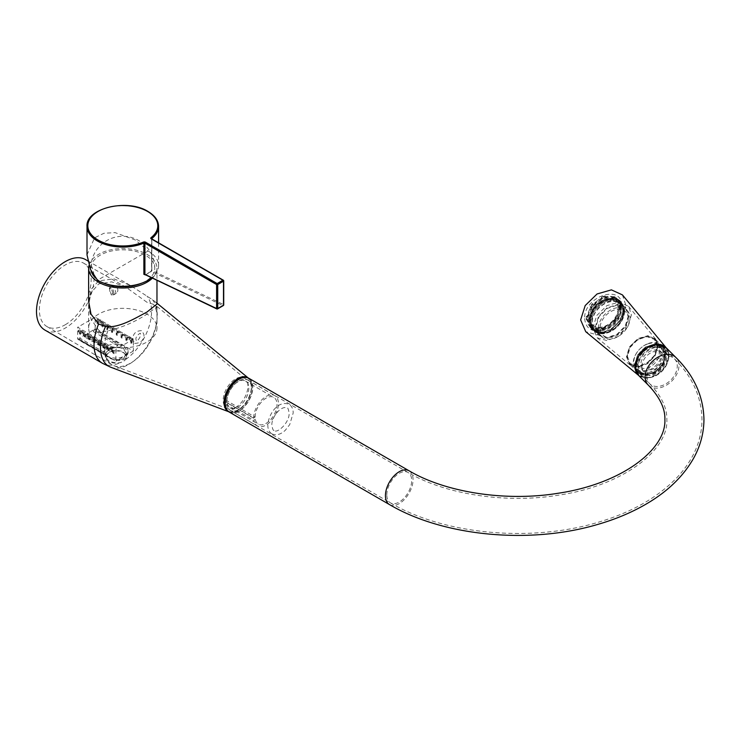 <?xml version="1.0" encoding="UTF-8"?>
<svg xmlns="http://www.w3.org/2000/svg" width="741" height="741" viewBox="0 0 741 741"><rect width="100%" height="100%" fill="white"/><g stroke="black" fill="none" stroke-linecap="round" stroke-linejoin="round"><path stroke-width="0.56" stroke-dasharray="3.71 2.78" d="M225.218 402.808L226.653 402.307L253.691 417.915L255.126 417.09L226.941 400.807L224.347 402.307M255.126 417.09A15.459 8.929 -60 0 1 261.879 401.529A15.459 8.929 -60 0 1 273.79 397.389A15.459 8.929 -60 0 1 273.79 415.238A15.459 8.929 -60 0 1 258.331 424.167A15.459 8.929 -60 0 1 255.293 419.184L227.107 402.909L225.255 404.354M253.691 417.915A17.497 10.096 -60 0 1 261.332 400.316A17.497 10.096 -60 0 1 274.809 395.629A17.497 10.096 -60 0 1 274.809 415.831A17.497 10.096 -60 0 1 257.312 425.927A17.497 10.096 -60 0 1 253.876 420.286L255.293 419.184M226.653 402.307A17.497 10.096 -60 0 1 234.286 384.699A17.497 10.096 -60 0 1 247.772 380.013A17.497 10.096 -60 0 1 247.772 400.214A17.497 10.096 -60 0 1 230.275 410.31A17.497 10.096 -60 0 1 226.839 404.679L253.876 420.286M225.496 402.974A19.118 11.041 -60 0 1 233.85 383.727A19.118 11.041 -60 0 1 248.578 378.605A19.118 11.041 -60 0 1 248.578 400.686A19.118 11.041 -60 0 1 229.46 411.727A19.118 11.041 -60 0 1 225.709 405.559L226.839 404.679M246.234 377.401A19.118 11.041 -60 0 1 247.429 377.938A19.118 11.041 -60 0 1 247.429 400.02A19.118 11.041 -60 0 1 228.311 411.06A19.118 11.041 -60 0 1 227.246 410.292M226.941 400.807A15.459 8.929 -60 0 1 233.684 385.255A15.459 8.929 -60 0 1 245.595 381.115A15.459 8.929 -60 0 1 245.604 398.964A15.459 8.929 -60 0 1 230.136 407.893A15.459 8.929 -60 0 1 227.107 402.909M647.94 343.861A16.274 11.504 -45 0 1 662.028 352.447A16.274 11.504 -45 0 1 647.94 370.435A16.274 11.504 -45 0 1 633.842 361.84A16.274 11.504 -45 0 1 647.94 343.861M648.745 343.342A17.904 12.662 -45 0 1 661.407 345.306A17.904 12.662 -45 0 1 664.251 352.79A17.904 12.662 -45 0 1 653.442 370.324A17.904 12.662 -45 0 1 636.093 370.62A17.904 12.662 -45 0 1 633.249 363.127A17.904 12.662 -45 0 1 648.745 343.342M638.196 375.02A19.525 13.81 135 0 0 657.128 374.705A19.525 13.81 135 0 0 668.919 355.578A19.525 13.81 135 0 0 665.816 347.409M640.493 372.723A16.274 11.504 135 0 1 637.908 365.915A16.274 11.504 -45 0 1 647.736 349.974A16.274 11.504 -45 0 1 663.51 349.706A16.274 11.504 -45 0 1 666.094 356.514A16.274 11.504 135 0 1 656.276 372.454A16.274 11.504 135 0 1 640.493 372.723L639.279 371.5A16.274 11.504 135 0 0 655.053 371.232A16.274 11.504 135 0 0 664.881 355.3A16.274 11.504 -45 0 0 662.287 348.483A16.274 11.504 -45 0 0 646.513 348.752A16.274 11.504 -45 0 0 636.686 364.692A16.274 11.504 135 0 0 639.279 371.5M638.121 372.649A17.904 12.662 135 0 1 635.278 365.165A17.904 12.662 -45 0 1 646.087 347.631A17.904 12.662 -45 0 1 663.445 347.334A17.904 12.662 -45 0 1 666.289 354.828A17.904 12.662 135 0 1 655.479 372.362A17.904 12.662 135 0 1 638.121 372.649L636.093 370.62M636.658 360.904A13.023 9.207 -45 0 1 644.522 348.15A13.023 9.207 -45 0 1 657.137 347.937A13.023 9.207 -45 0 1 659.212 353.392A13.023 9.207 135 0 1 651.348 366.137A13.023 9.207 135 0 1 638.733 366.35A13.023 9.207 135 0 1 636.658 360.904M662.426 353.225A13.023 9.207 -45 0 0 649.811 353.438A13.023 9.207 -45 0 0 641.947 366.193A13.023 9.207 135 0 0 644.022 371.639A13.023 9.207 135 0 0 656.637 371.426A13.023 9.207 135 0 0 664.501 358.681A13.023 9.207 -45 0 0 662.426 353.225L657.137 347.937M668.447 357.357A17.571 12.43 135 0 0 665.65 350.011A17.571 12.43 135 0 0 648.616 350.298A17.571 12.43 135 0 0 638.001 367.508A17.571 12.43 135 0 0 640.798 374.863A17.571 12.43 135 0 0 657.832 374.575A17.571 12.43 135 0 0 668.447 357.357M251.449 387.988A17.571 10.152 -60 0 1 243.78 405.679A17.571 10.152 -60 0 1 230.229 410.384A17.571 10.152 -60 0 1 226.589 402.335A17.571 10.152 -60 0 1 234.267 384.653A17.571 10.152 -60 0 1 247.809 379.948A17.571 10.152 -60 0 1 251.449 387.988M248.781 378.253A19.525 11.272 -60 0 1 252.829 387.191A19.525 11.272 -60 0 1 244.308 406.846A19.525 11.272 -60 0 1 229.256 412.079M603.998 329.356L590.021 327.189L586.872 318.917L590.179 308.284L598.811 299.549L609.445 296.085L617.975 299.225L621.125 307.496C620.106 317.648 614.4 324.929 603.998 329.356M584.649 318.574C585.751 328.819 591.929 332.579 603.183 329.865C614.437 325.077 620.615 317.194 621.718 306.218C622.866 283.294 583.5 296.409 584.649 318.574M623.561 309.942L620.254 320.575L611.621 329.31L600.988 332.774L592.457 329.634L589.317 321.353L592.615 310.729L601.247 301.995L611.89 298.53L620.421 301.67L623.561 309.942M622.421 294.89L625.728 304.875L621.616 318.491L610.769 329.884L597.163 334.886L585.742 331.681M623.172 310.775L620.05 320.834L611.881 329.106L601.812 332.385L593.736 329.412L590.762 321.585L593.884 311.516L602.062 303.254L612.122 299.975L620.198 302.949L623.172 310.775M666.14 347.733L668.919 355.578L665.816 365.804L657.665 374.353L647.43 378.086L638.52 375.344M628.34 315.944L625.219 326.003L617.04 334.274L606.981 337.553L598.904 334.58L595.931 326.744L599.052 316.685L607.222 308.413L617.29 305.144L625.367 308.108L628.34 315.944M652.006 376.826C662.065 372.547 667.585 365.508 668.567 355.699C669.586 335.21 634.426 346.936 635.445 366.73C636.426 375.891 641.947 379.253 652.006 376.826M592.865 327.772L596.774 315.499L606.916 305.598L619.17 302.087L628.572 306.385L631.406 314.925L627.877 326.577L618.578 336.312L606.925 340.573L597.181 337.785L592.865 327.772M667.456 355.523L664.538 347.862L656.637 344.954L646.791 348.159L638.798 356.245L635.741 366.091L638.649 373.751L651.598 375.752C661.222 371.658 666.511 364.915 667.456 355.523M658.036 346.186L655.137 355.736L647.523 363.72L637.973 367.212L629.98 364.924L626.451 356.717L629.646 346.658L637.964 338.544L648.005 335.664L655.711 339.193L658.036 346.186M666.233 354.3L663.325 346.64L655.424 343.731L645.578 346.945L637.584 355.032L634.518 364.868L637.436 372.528L645.328 375.437L655.183 372.232L663.176 364.146L666.233 354.3M627.442 356.384L630.156 363.535L637.529 366.249L646.717 363.257L654.183 355.708L657.035 346.519L654.322 339.369L646.949 336.655L637.76 339.647L630.295 347.196L627.442 356.384C626.525 374.687 657.952 364.211 657.035 346.519C657.952 328.217 626.525 338.693 627.442 356.384M664.566 354.041L661.852 346.899L654.47 344.185L645.281 347.177L637.825 354.717L634.972 363.905L637.686 371.056L645.059 373.77L654.247 370.778L661.713 363.229L664.566 354.041M629.044 315.703L625.784 326.207L617.253 334.83L606.749 338.257L598.33 335.154L595.227 326.985L598.487 316.481L607.009 307.858L617.512 304.44L625.941 307.534L629.044 315.703M589.651 321.409L592.754 329.578L601.183 332.681L611.686 329.263L620.208 320.631L623.468 310.136L620.365 301.967L611.936 298.864L601.442 302.282L592.911 310.905L589.651 321.409M657.739 346.279L654.748 355.912L646.939 363.812L637.306 366.952L629.581 364.109L626.738 356.616L629.73 346.992L637.547 339.082L647.171 335.951L654.896 338.794L657.739 346.279M634.667 364.553L637.658 354.93L645.476 347.02L655.109 343.88L662.834 346.723L665.677 354.217L662.686 363.84L654.868 371.75L645.244 374.881L637.519 372.038L634.667 364.553M624.274 311.878A18.71 13.236 -45 0 1 608.065 332.561A18.71 13.236 -45 0 1 591.855 322.678A18.71 13.236 -45 0 1 608.065 301.995A18.71 13.236 -45 0 1 624.274 311.878M624.57 311.229A19.525 13.81 -45 0 1 607.657 332.811A19.525 13.81 -45 0 1 593.847 330.681A19.525 13.81 -45 0 1 590.744 322.511A19.525 13.81 -45 0 1 602.535 303.384A19.525 13.81 -45 0 1 621.467 303.06A19.525 13.81 -45 0 1 624.57 311.229M586.363 319.658A19.525 13.81 -45 0 1 586.27 318.028A19.525 13.81 -45 0 1 586.363 316.342L587.076 316.101A12.208 8.633 135 0 0 587.076 319.427L586.363 319.658L587.178 320.473A19.525 13.81 -45 0 0 590.188 327.013A19.525 13.81 -45 0 0 590.855 327.624L590.049 326.809L590.549 326.17A12.208 8.633 135 0 0 593.041 327.689L592.531 328.328A19.525 13.81 -45 0 1 590.049 326.809M620.819 309.266L620.106 309.497A12.208 8.633 -45 0 0 620.106 306.181L620.819 305.94L620.004 305.125A19.525 13.81 -45 0 1 620.097 306.755A19.525 13.81 -45 0 1 620.004 308.451L620.819 309.266A19.525 13.81 -45 0 1 617.133 318.871L616.327 318.056A19.525 13.81 -45 0 1 613.835 321.233L614.641 322.048A19.525 13.81 -45 0 1 605.758 328.476L604.943 327.661A19.525 13.81 -45 0 1 601.423 328.837L602.238 329.652A19.525 13.81 -45 0 1 593.346 329.143L592.531 328.328M622.875 309.543A19.525 13.81 -45 0 1 605.971 331.125A19.525 13.81 -45 0 1 592.161 328.985A19.525 13.81 -45 0 1 589.058 320.816A19.525 13.81 -45 0 1 605.971 299.234A19.525 13.81 -45 0 1 619.772 301.374A19.525 13.81 -45 0 1 622.875 309.543M588.845 318.26A17.497 12.375 -45 0 1 599.404 301.124A17.497 12.375 -45 0 1 616.364 300.837A17.497 12.375 -45 0 1 619.152 308.154A17.497 12.375 -45 0 1 608.583 325.29A17.497 12.375 -45 0 1 591.624 325.577A17.497 12.375 -45 0 1 588.845 318.26M618.087 308.506A16.274 11.504 -45 0 1 608.268 324.447A16.274 11.504 -45 0 1 592.494 324.715A16.274 11.504 -45 0 1 589.901 317.908A16.274 11.504 -45 0 1 599.728 301.967A16.274 11.504 -45 0 1 615.502 301.698A16.274 11.504 -45 0 1 618.087 308.506M620.819 305.94A19.525 13.81 135 0 0 617.809 299.401A19.525 13.81 135 0 0 617.133 298.79L616.632 299.438A12.208 8.633 -45 0 0 614.141 297.919L614.641 297.271A19.525 13.81 135 0 0 605.758 296.761L605.758 297.437A12.208 8.633 -45 0 0 602.238 298.614L602.238 297.938A19.525 13.81 135 0 0 593.346 304.366L593.041 303.866A12.208 8.633 135 0 0 590.549 307.043L590.049 306.737A19.525 13.81 -45 0 1 592.531 303.56L593.041 303.866M614.641 322.048L614.141 321.742A12.208 8.633 -45 0 0 616.632 318.556L617.133 318.871M602.238 329.652L602.238 328.976A12.208 8.633 -45 0 0 605.758 327.809L605.758 328.476M590.855 327.624L591.364 326.985A12.208 8.633 -45 0 0 593.856 328.504L593.346 329.143M593.856 304.681A12.208 8.633 -45 0 0 591.364 307.858L590.855 307.552A19.525 13.81 135 0 0 587.178 317.157L587.891 316.916A12.208 8.633 -45 0 0 587.891 320.242L587.178 320.473M619.856 307.923A18.312 12.949 -45 0 1 608.796 325.855A18.312 12.949 -45 0 1 591.049 326.151A18.312 12.949 -45 0 1 588.141 318.491A18.312 12.949 -45 0 1 599.191 300.559A18.312 12.949 -45 0 1 616.938 300.262A18.312 12.949 -45 0 1 619.856 307.923M589.771 320.121A18.312 12.949 -45 0 1 600.821 302.189A18.312 12.949 -45 0 1 618.568 301.893A18.312 12.949 -45 0 1 621.477 309.553A18.312 12.949 -45 0 1 610.427 327.485A18.312 12.949 -45 0 1 592.68 327.781A18.312 12.949 -45 0 1 589.771 320.121M620.773 309.784A17.497 12.375 135 0 0 617.994 302.467A17.497 12.375 135 0 0 601.034 302.754A17.497 12.375 135 0 0 590.475 319.89A17.497 12.375 135 0 0 593.254 327.207A17.497 12.375 135 0 0 610.213 326.92A17.497 12.375 135 0 0 620.773 309.784M590.308 318.315A16.274 11.504 -45 0 1 600.136 302.374A16.274 11.504 -45 0 1 615.91 302.106A16.274 11.504 -45 0 1 618.494 308.914A16.274 11.504 -45 0 1 608.676 324.854A16.274 11.504 -45 0 1 592.893 325.123A16.274 11.504 -45 0 1 590.308 318.315M593.346 304.366L592.531 303.56M606.99 300.253A19.525 13.81 -45 0 1 620.801 302.393A19.525 13.81 -45 0 1 623.903 310.562A19.525 13.81 -45 0 1 606.99 332.144A19.525 13.81 -45 0 1 593.18 330.014A19.525 13.81 -45 0 1 590.077 321.835A19.525 13.81 -45 0 1 606.99 300.253M617.133 298.79L616.327 297.975L615.817 298.623A12.208 8.633 135 0 0 613.326 297.104L613.835 296.456A19.525 13.81 -45 0 1 616.327 297.975M614.641 297.271L613.835 296.456M605.758 296.761L604.943 295.946L604.943 296.622A12.208 8.633 135 0 0 601.423 297.799L601.423 297.122A19.525 13.81 -45 0 1 604.943 295.946M602.238 297.938L601.423 297.122M590.855 307.552L590.049 306.737M587.178 317.157L586.363 316.342M623.922 311.989A18.312 12.949 135 0 0 621.014 304.329A18.312 12.949 135 0 0 603.267 304.634A18.312 12.949 135 0 0 592.207 322.557A18.312 12.949 -45 0 0 595.125 330.217A18.312 12.949 -45 0 0 612.872 329.921A18.312 12.949 -45 0 0 623.922 311.989M627.118 310.433A18.312 12.949 135 0 1 630.026 318.093A18.312 12.949 -45 0 1 618.967 336.025A18.312 12.949 -45 0 1 601.22 336.321A18.312 12.949 -45 0 1 598.311 328.661A18.312 12.949 135 0 1 609.361 310.738A18.312 12.949 135 0 1 627.118 310.433L621.014 304.329M628.257 318.686A16.274 11.504 135 0 0 614.169 310.09A16.274 11.504 135 0 0 600.071 328.078A16.274 11.504 -45 0 0 614.169 336.664A16.274 11.504 -45 0 0 628.257 318.686M620.106 306.181L619.291 305.366L620.004 305.125M620.106 309.497L619.291 308.691A12.208 8.633 135 0 0 619.291 305.366M620.004 308.451L619.291 308.691M616.632 318.556L616.327 318.056M614.141 321.742L613.326 320.927A12.208 8.633 135 0 0 615.817 317.75M613.835 321.233L613.326 320.927M605.758 327.809L604.943 326.994L604.943 327.661M602.238 328.976L601.423 328.17A12.208 8.633 135 0 0 604.943 326.994M601.423 328.837L601.423 328.17M593.856 328.504L593.041 327.689M591.364 326.985L590.549 326.17M587.891 320.242L587.076 319.427M587.891 316.916L587.076 316.101M591.364 307.858L590.549 307.043M602.238 298.614L601.423 297.799M605.758 297.437L604.943 296.622M614.141 297.919L613.326 297.104M616.632 299.438L615.817 298.623M111.261 288.221L109.297 287.98L111.261 294.862L113.392 295.011L111.261 288.221M114.021 293.269L112.067 286.387L114.021 286.628L116.133 293.427L114.021 293.269M146.968 302.263L125.562 286.952L111.696 281.849L98.636 283.97L91.004 292.815L88.624 305.209L90.995 319.139L98.636 330.162C101.526 331.57 104.62 331.755 107.917 330.727C121.505 327.744 134.519 322.215 146.968 314.138L156.972 306.857L153.563 304.375L146.968 302.263M107.917 330.727A37.198 21.48 120 0 0 112.058 364.813A37.198 21.48 120 0 0 113.966 365.73A37.198 21.48 120 0 0 130.74 363.025A37.198 21.48 120 0 0 153.563 304.375M123.376 358.718L126.47 353.763L123.376 348.77C118.384 346.797 113.401 347.205 108.418 349.974L105.315 353.679L108.418 357.403C113.392 360.228 118.375 360.663 123.376 358.718M65.264 324.743A36.615 21.137 120 0 0 89.207 292.408A36.615 21.137 120 0 0 83.492 263.092A36.615 21.137 120 0 0 65.264 264.954A36.615 21.137 120 0 0 41.366 297.141A36.615 21.137 120 0 0 46.878 326.512A36.615 21.137 120 0 0 65.264 324.743M98.636 342.018A34.179 19.729 0 0 0 135.881 346.297A34.179 19.729 0 0 0 156.972 328.068A34.179 19.729 0 0 0 146.968 314.11A34.179 19.729 0 0 0 109.724 309.84A34.179 19.729 0 0 0 88.624 328.068A34.179 19.729 0 0 0 98.636 342.018M108.418 360.469L105.315 356.727L108.418 352.975C113.41 350.243 118.403 349.863 123.376 351.836L126.47 356.727L125.674 359.459L123.376 361.608L119.922 362.775C115.661 363.164 111.826 362.395 108.418 360.469M235.573 407.457A17.497 10.096 120 0 0 246.762 392.786A17.497 10.096 120 0 0 245.095 378.568A17.497 10.096 120 0 0 235.573 378.892A17.497 10.096 120 0 0 223.93 395.055A17.497 10.096 120 0 0 227.682 408.726A17.497 10.096 120 0 0 235.573 407.457M44.923 330.078A40.681 23.49 120 0 0 65.264 328.068A40.681 23.49 120 0 0 91.847 292.213A40.681 23.49 120 0 0 85.604 259.619M88.624 301.346L91.05 289.435L98.636 280.895L113.845 278.838L130.101 285.304L152.276 299.549L155.499 301.985L156.972 304.06M152.331 278.199A34.179 19.729 0 0 0 156.972 268.27A34.179 19.729 0 0 0 146.968 254.32A34.179 19.729 0 0 0 111.863 249.578A34.179 19.729 0 0 0 88.929 265.639M228.7 411.718A19.525 11.272 120 0 0 229.071 411.866A19.525 11.272 120 0 0 237.87 410.449A19.525 11.272 120 0 0 250.365 394.082A19.525 11.272 120 0 0 248.513 378.197A19.525 11.272 120 0 0 248.189 377.947M95.867 278.236A31.983 18.469 0 0 0 100.183 281.33A31.983 18.469 0 0 0 103.916 283.173M141.679 283.173A31.983 18.469 0 0 0 145.412 281.33A31.983 18.469 0 0 0 154.786 268.27A31.983 18.469 0 0 0 145.412 255.219A31.983 18.469 0 0 0 100.183 255.219A31.983 18.469 0 0 0 90.819 268.27A31.983 18.469 0 0 0 91.087 270.687M112.734 350.539L110.455 349.224A0.815 0.472 -120 0 0 109.307 348.557L81.63 332.579A0.815 0.472 -120 0 0 80.482 331.922L81.806 331.153L79.537 329.847L79.537 333.867L80.454 334.395L79.13 332.2L80.454 331.44L84.307 333.663L84.307 336.618L85.234 337.155L83.909 334.96L85.234 334.191L89.087 336.423L89.087 339.378L90.004 339.906L88.679 337.72L90.004 336.951L93.922 339.211L93.922 342.166L94.839 342.703L93.514 340.508L94.839 339.739L98.748 341.999L98.748 344.954L99.674 345.491L98.349 343.296L99.674 342.537L103.583 344.787L103.583 347.751L104.5 348.279L103.184 346.084L104.5 345.325L108.362 347.548L108.362 350.502L109.279 351.039L107.954 348.844L109.279 348.075L113.132 350.308L113.132 353.262L114.058 353.79L112.734 351.605L112.734 350.539L114.058 349.771L111.78 348.465A0.815 0.472 -120 0 0 110.631 347.798L82.955 331.82A0.815 0.472 -120 0 0 81.806 331.153M109.307 348.557L110.631 347.798M132.871 339.971L131.546 343.694L130.629 343.166L130.629 340.202L126.767 337.979L128.091 337.22L126.767 340.934L125.85 340.406L125.85 337.451L121.996 335.228L123.321 334.46L121.996 338.183L121.07 337.646L121.07 334.691L117.161 332.431L118.486 331.672L117.161 335.395L116.244 334.858L116.244 331.903L112.326 329.643L113.651 328.884L112.326 332.598L111.409 332.07L111.409 329.115L107.491 326.855L108.816 326.086L107.491 329.81L106.574 329.282L106.574 326.318L102.721 324.095L104.046 323.335L102.721 327.05L101.804 326.522L101.804 323.567L97.942 321.344L99.266 320.575L97.942 324.299L97.025 323.761L97.025 319.741L99.294 321.057A0.815 0.472 60 0 1 100.452 321.724L128.119 337.701A0.815 0.472 60 0 1 129.277 338.359L131.546 339.674L132.871 338.915L130.592 337.6A0.815 0.472 -120 0 0 129.443 336.933L101.767 320.955A0.815 0.472 -120 0 0 100.619 320.297L98.349 318.982L98.349 320.047L122.395 333.932L132.871 339.971L132.871 338.915M128.119 337.701L129.443 336.933M99.294 321.057L100.619 320.297M95.181 328.976L95.181 317.148L133.389 339.202L133.389 351.03L95.181 328.976L94.45 329.402L121.209 344.685A12.208 7.049 180 0 1 124.525 346.047A12.208 7.049 180 0 1 128.1 351.03A12.208 7.049 180 0 1 120.57 357.542A12.208 7.049 180 0 1 107.269 356.013A12.208 7.049 180 0 1 104.907 354.096L104.907 355.143L107.269 356.764C113.03 360.404 118.782 361.265 124.525 359.339L128.1 353.105L124.525 346.797L121.209 345.732L94.45 330.523A25.222 14.561 120 0 1 93.422 331.662L117.819 345.751L107.862 349.039L87.012 337.007L87.012 333.691L107.862 345.732L107.862 349.039M121.209 344.685L121.209 345.732M108.418 356.773C113.401 359.802 118.393 360.441 123.376 358.672L126.47 353.429L123.376 348.14C118.384 346.418 113.401 347.057 108.418 350.039L105.315 353.429L108.418 356.773M123.376 352.688A10.578 6.104 180 0 1 126.47 357.014A10.578 6.104 180 0 1 119.94 362.655A10.578 6.104 180 0 1 108.418 361.33A10.578 6.104 180 0 1 105.315 357.014A10.578 6.104 180 0 1 111.845 351.373A10.578 6.104 180 0 1 123.376 352.688M85.863 334.358L79.574 337.989L103.842 352.142A12.208 7.049 180 0 1 103.694 351.03A12.208 7.049 180 0 1 106.713 346.39L85.863 334.358L85.863 337.664A25.222 14.561 120 0 0 86.438 337.35A25.222 14.561 120 0 0 87.012 337.007M80.482 331.922L78.213 330.606L79.537 333.867M78.213 330.606L79.537 329.847M80.454 334.395L80.454 331.44M78.213 331.672L82.983 334.423L84.307 336.618M89.087 339.378L87.762 337.183L82.983 334.423L84.307 333.663M85.234 337.155L85.234 334.191M93.922 342.166L92.597 339.971L87.762 337.183L89.087 336.423M90.004 339.906L90.004 336.951M98.748 344.954L97.423 342.768L92.597 339.971L93.922 339.211M94.839 342.703L94.839 339.739M103.583 347.751L102.258 345.556L97.423 342.768L98.748 341.999M99.674 345.491L99.674 342.537M108.362 350.502L107.037 348.316L102.258 345.556L103.583 344.787M104.5 348.279L104.5 345.325M113.132 353.262L111.808 351.067L107.037 348.316L108.362 347.548M109.279 351.039L109.279 348.075M112.734 351.605L111.808 351.067L113.132 350.308M114.058 353.79L114.058 349.771M131.546 339.674L131.546 343.694M130.629 343.166L131.944 339.443L130.629 340.202M126.767 337.979L126.767 340.934M125.85 340.406L127.174 336.683L125.85 337.451M121.996 335.228L121.996 338.183M121.07 337.646L122.395 333.932L121.07 334.691M117.161 332.431L117.161 335.395M116.244 334.858L117.56 331.134L116.244 331.903M112.326 329.643L112.326 332.598M111.409 332.07L112.734 328.346L111.409 329.115M107.491 326.855L107.491 329.81M106.574 329.282L107.899 325.558L106.574 326.318M102.721 324.095L102.721 327.05M101.804 326.522L103.119 322.798L101.804 323.567M97.942 321.344L97.942 324.299M97.025 323.761L98.349 320.047M97.025 319.741L98.349 318.982M77.694 339.072L115.892 361.126L115.892 349.307L77.694 327.244L77.694 339.072L78.426 338.646L78.426 339.776L104.907 355.143M78.426 339.776A25.222 14.561 120 0 0 79.574 339.721L79.583 337.989L79.574 339.721M85.863 337.664L106.713 349.706C104.277 351.16 103.323 352.531 103.842 353.818L79.583 339.73M103.694 351.03L103.842 352.142M94.45 329.402L94.45 330.523M107.862 345.732A12.208 7.049 180 0 1 117.819 344.074L93.422 329.986L93.422 331.662M93.422 329.986L87.012 333.691M95.181 317.148L77.694 327.244M133.389 339.202L115.892 349.307M133.389 351.03L115.892 361.126M106.713 346.39L106.713 349.706M117.819 344.074L117.819 345.751M104.907 354.096L78.426 338.646M100.452 321.724L101.767 320.955M129.277 338.359L130.592 337.6M110.455 349.224L111.78 348.465M81.63 332.579L82.955 331.82M87.003 254.876L94.607 237.796L103.962 233.258L115.142 232.637L135.492 240.056L148.117 250.995A35.8 20.674 180 0 1 158.602 265.611A35.8 20.674 180 0 1 151.636 277.866M145.143 275.078L150.775 271.836L151.748 269.78A0.815 0.472 0 0 0 151.59 270.057L151.59 270.057A0.815 0.472 0 0 0 151.831 270.391L151.359 271.438L222.958 305.561L217.206 308.877L145.606 274.754L151.359 271.438A0.815 0.528 54.6 0 0 150.932 271.465L151.59 270.057L151.59 238.861A0.815 0.472 0 0 0 151.831 239.195L223.486 280.561L223.486 304.532L151.831 270.391L151.831 239.195A0.815 0.472 -60 0 0 151.655 238.815M148.117 250.995L97.488 280.228M150.775 271.836A0.815 0.528 54.6 0 1 150.932 271.465L145.116 274.763M646.819 376.326A17.571 12.43 135 0 0 649.616 383.681A17.571 12.43 135 0 0 666.65 383.393A17.571 12.43 135 0 0 677.265 366.174A17.571 12.43 135 0 0 674.467 358.82A17.571 12.43 135 0 0 657.434 359.116A17.571 12.43 135 0 0 646.819 376.326M386.821 494.849A17.571 10.152 -60 0 1 394.49 477.158A17.571 10.152 -60 0 1 408.041 472.452A17.571 10.152 -60 0 1 411.681 480.492A17.571 10.152 -60 0 1 404.002 498.184A17.571 10.152 -60 0 1 390.461 502.889A17.571 10.152 -60 0 1 386.821 494.849M409.013 470.757A19.525 11.272 -60 0 1 413.061 479.696A19.525 11.272 -60 0 1 404.53 499.351A19.525 11.272 -60 0 1 389.488 504.584M648.236 385.061A19.525 13.81 135 0 0 667.169 384.736A19.525 13.81 135 0 0 678.951 365.619A19.525 13.81 135 0 0 675.848 357.44M102.462 363.294A40.681 23.49 120 0 0 119.922 362.775M110.826 367.258A40.107 23.156 120 0 0 128.897 364.331A40.107 23.156 120 0 0 153.989 332.348A40.107 23.156 120 0 0 152.276 299.549M125.674 359.459A40.681 23.49 120 0 0 146.968 296.094M87.003 226.422A35.8 20.674 180 0 1 109.103 207.323A35.8 20.674 180 0 1 148.117 211.806A35.8 20.674 180 0 1 158.602 226.422M151.748 238.871L151.748 269.78M223.319 305.57A0.815 0.472 60 0 1 222.958 305.561A0.815 0.509 -64.5 0 0 223.486 304.532A0.815 0.472 180 0 1 223.726 304.866M230.275 410.31L257.312 425.927M247.772 380.013L274.809 395.629M228.311 411.06L229.46 411.727M247.429 377.938L248.578 378.605M230.136 407.893L258.331 424.167M245.595 381.115L273.79 397.389M273.994 430.391C273.253 430.762 272.549 429.048 271.891 425.26C271.169 418.452 280.163 405.392 287.017 407.837C287.758 407.467 288.453 409.18 289.11 412.969C289.824 422.444 277.023 434.106 273.994 430.391M271.956 433.911C276.347 435.699 280.793 434.495 285.285 430.289L289.731 424.584L293.186 412.969C293.186 408.986 291.815 406.105 289.046 404.317C277.569 399.936 268.251 414.951 267.825 425.26C267.816 429.243 269.196 432.123 271.956 433.911M663.51 349.706L662.287 348.483M644.022 371.639L638.733 366.35M640.798 374.863L649.616 383.681C661.389 395.953 667.132 407.893 666.844 419.471C668.808 449.481 623.774 485.698 558.381 495.192C505.649 503.861 444.989 494.34 408.041 472.452L247.809 379.948M665.65 350.011L674.467 358.82C692.344 376.613 701.523 396.833 701.996 419.471C701.931 432.151 698.819 444.285 692.65 455.9C688.259 464.144 682.572 471.841 675.579 479.001C656.665 497.989 631.388 512.253 599.728 521.803C532.455 542.634 444.924 535.058 390.461 502.889L230.229 410.384M663.445 347.334L661.407 345.306M642.558 369.027L640.835 364.396C640.604 356.384 652.71 345.751 659.823 351.771L661.546 356.412C662.269 365.6 646.902 374.927 642.558 369.027M640.261 371.334C647.597 379.466 665.399 368.064 664.797 356.412L662.121 349.465C650.496 341.129 637.825 354.494 637.584 364.396L640.261 371.334M592.457 329.634L590.012 327.189M620.421 301.67L617.975 299.225M598.904 334.58L593.736 329.412M625.367 308.108L620.198 302.949M629.98 364.924L597.181 337.785M655.711 339.193L628.572 306.385M664.538 347.862L663.325 346.64M638.649 373.751L637.427 372.528M661.852 346.89L654.322 339.369M637.686 371.056L630.156 363.535M592.754 329.578L598.33 335.154M620.365 301.967L625.941 307.534M662.834 346.723L654.896 338.794M637.519 372.038L629.581 364.109M136.298 340.554L135.936 339.359C135.334 336.155 140.947 332.264 140.364 333.515L140.734 334.71C139.688 338.526 138.206 340.48 136.298 340.554M134.677 343.379C140.716 343.24 143.828 340.36 143.986 334.71L141.994 330.69C136.122 330.569 133.01 333.459 132.676 339.359L134.677 343.379M592.161 328.985L590.188 327.013M618.568 301.893L616.938 300.262M592.68 327.781L591.049 326.151M593.254 327.207L591.624 325.577M617.994 302.467L616.364 300.837M621.467 303.06L620.801 302.393M619.772 301.374L617.809 299.401M593.847 330.681L593.18 330.014M606.86 332.246C627.331 326.837 631.443 292.019 606.092 299.132C585.631 304.551 581.518 339.359 606.86 332.246M601.22 336.321L595.125 330.217M112.067 286.387L109.297 287.98M83.492 263.092L125.562 286.952M156.972 306.857L156.972 328.068M105.315 356.727L105.315 353.679M245.095 378.568L156.518 306.098M156.972 268.27L156.972 280.413M87.595 260.758L130.101 285.304M156.972 303.189L155.499 301.985M227.682 408.726L113.966 365.73M46.878 326.512L112.058 364.813M126.47 356.727L126.47 353.763M88.624 305.209L88.624 328.068M116.133 293.427L113.392 295.011M154.786 268.27A31.983 31.983 0 0 0 122.802 236.286A31.983 31.983 0 0 0 90.819 268.27M80.649 331.551L81.973 330.782M109.473 348.187L110.798 347.427M128.295 337.331L129.61 336.562M99.461 320.686L100.785 319.917M128.1 351.03L128.1 353.114M126.47 353.429L126.47 357.014M105.315 353.429L105.315 357.014M115.818 286.563A4.066 4.066 0 0 0 109.724 290.083A4.066 4.066 0 0 0 111.752 293.612A4.066 4.066 0 0 0 117.856 290.083A4.066 4.066 0 0 0 115.818 286.563M158.602 242.826L158.602 265.611"/><path stroke-width="1.11" d="M246.234 377.401A19.118 11.041 -60 0 0 231.961 383.866A19.118 11.041 -60 0 0 224.347 402.307L225.218 402.808M227.246 410.292A19.118 11.041 -60 0 1 224.551 404.901L225.357 405.364M225.255 404.354L224.551 404.901M675.848 357.44L665.816 347.409A19.525 13.81 135 0 0 646.884 347.724A19.525 13.81 135 0 0 635.093 366.851A19.525 13.81 135 0 0 638.196 375.02L648.236 385.061A19.525 13.81 135 0 1 645.133 376.891A19.525 13.81 135 0 1 656.915 357.764A19.525 13.81 135 0 1 675.848 357.44C694.076 375.557 703.441 396.24 703.95 419.471C703.867 433.096 700.384 446.073 693.511 458.42C683.304 476.278 667.798 491.329 646.976 503.584C632.416 512.17 616.077 519.098 597.968 524.359C530.482 544.505 443.868 536.651 389.488 504.584A19.525 11.272 -60 0 1 385.44 495.646A19.525 11.272 -60 0 1 393.962 475.991A19.525 11.272 -60 0 1 409.013 470.757L248.781 378.253A19.525 11.272 -60 0 0 233.739 383.486A19.525 11.272 -60 0 0 225.208 403.141A19.525 11.272 -60 0 0 229.256 412.079L389.488 504.584M585.742 331.681L580.638 319.908L585.205 305.551L597.07 293.964L611.418 289.861L622.421 294.89L666.14 347.733M638.881 375.641L635.093 366.851L638.52 356.078L647.421 347.39L658.184 344.315L666.428 348.085M87.595 260.758L85.604 259.619A40.681 23.49 120 0 0 65.264 261.629A40.681 23.49 120 0 0 38.689 297.484A40.681 23.49 120 0 0 44.923 330.078L102.462 363.294L110.826 367.258A40.107 23.156 120 0 1 105.509 326.549L98.636 323.993L91.023 314.165L88.624 301.346L88.624 268.27A34.179 19.729 0 0 0 98.636 282.228A34.179 19.729 0 0 0 152.331 278.199M156.972 304.06L146.968 312.054C135.251 318.148 118.773 328.448 105.509 326.549M248.189 377.947A19.525 11.272 120 0 0 237.87 378.558A19.525 11.272 120 0 0 224.958 396.287A19.525 11.272 120 0 0 228.7 411.718M88.929 265.639A34.179 19.729 0 0 0 88.624 268.27M103.916 283.173A31.983 18.469 0 0 0 141.679 283.173M91.087 270.687A31.983 18.469 0 0 0 95.867 278.236M151.636 277.866A35.8 20.674 180 0 1 97.488 280.228L90.495 269.465L87.003 254.876L87.003 226.422A35.8 20.674 180 0 0 97.488 241.038A35.8 20.674 180 0 0 143.865 243.131L143.865 274.327L145.468 274.93M144.921 274.374L216.585 308.525L216.585 284.544L144.921 243.178L144.921 274.374L145.606 274.754L144.921 274.374A0.815 0.472 0 0 0 143.865 274.327M98.636 323.993A40.681 23.49 120 0 0 102.462 363.294M87.003 226.422C85.576 208.156 127.461 198.366 147.95 211.426C154.86 215.511 158.417 220.503 158.602 226.422A35.8 20.674 180 0 1 151.748 238.583A0.815 0.537 -128.4 0 0 151.09 237.639A34.984 20.202 0 0 0 147.542 211.472A34.984 20.202 0 0 0 98.062 211.472A34.984 20.202 0 0 0 98.062 240.038A34.984 20.202 0 0 0 143.393 242.085L143.865 243.131A0.815 0.472 0 0 1 144.921 243.178A0.815 0.472 -60 0 1 145.495 242.177L217.159 283.553L222.911 280.228L151.257 238.861A0.815 0.472 -60 0 1 151.655 238.815L223.319 280.191A0.815 0.472 -60 0 1 223.486 280.561A0.815 0.472 180 0 1 223.486 281.228L217.734 284.544L217.734 308.525L223.486 305.199L223.486 281.228A0.815 0.472 60 0 0 222.911 280.228A0.815 0.472 -60 0 1 223.319 280.191A0.815 0.815 0 0 1 223.726 280.895L223.726 304.866A0.815 0.472 180 0 1 223.486 305.199A0.815 0.472 60 0 1 223.319 305.57A0.815 0.815 0 0 0 223.726 304.866M151.09 237.639A1.63 0.936 0 0 0 151.257 238.861M145.495 242.177A1.63 0.936 0 0 0 143.393 242.085M217.734 284.544A0.815 0.472 -120 0 0 217.159 283.553A0.815 0.472 -60 0 0 216.585 284.544A0.815 0.472 180 0 0 217.734 284.544M217.734 308.525A0.815 0.472 180 0 1 216.585 308.525A0.815 0.509 -64.5 0 0 216.807 308.923A0.815 0.815 0 0 0 217.567 308.895A0.815 0.472 -120 0 0 217.734 308.525M145.31 274.716L216.807 308.923A0.815 0.509 -64.5 0 0 217.206 308.877A0.815 0.472 -120 0 0 217.567 308.895L223.319 305.57M648.236 385.061C659.685 397.056 665.233 408.523 664.89 419.471C666.372 449.287 622.107 483.762 558.084 493.265C505.77 501.879 445.498 492.385 409.013 470.757M638.52 375.344L585.677 331.635M156.972 280.413L156.972 304.088M228.737 411.746L110.826 367.258M248.235 377.966L156.972 303.189M158.602 226.422L158.602 242.826"/></g></svg>
